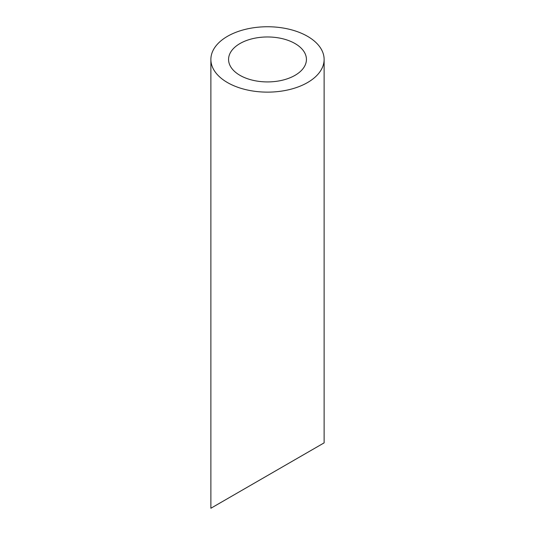 <?xml version="1.0" encoding="UTF-8"?>
<svg xmlns="http://www.w3.org/2000/svg" width="535" height="535" viewBox="0 0 535 535"><rect width="100%" height="100%" fill="white"/><g stroke="black" fill="none" stroke-linecap="round" stroke-linejoin="round"><path stroke-width="0.8" d="M239.974 75.335A38.928 22.477 0 0 0 282.4 80.21A38.928 22.477 0 0 0 306.428 59.445A38.928 22.477 0 0 0 267.5 36.968A38.928 22.477 0 0 0 228.572 59.445A38.928 22.477 0 0 0 239.974 75.335M239.974 491.451L228.572 498.031M306.428 453.078L295.026 459.665M227.462 82.557A56.623 32.695 0 0 0 289.167 89.646A56.623 32.695 0 0 0 324.123 59.445A56.623 32.695 0 0 0 267.5 26.75A56.623 32.695 0 0 0 210.877 59.445A56.623 32.695 0 0 0 227.462 82.557M324.123 59.445L324.123 442.866L210.877 508.25L210.877 59.445"/></g></svg>
